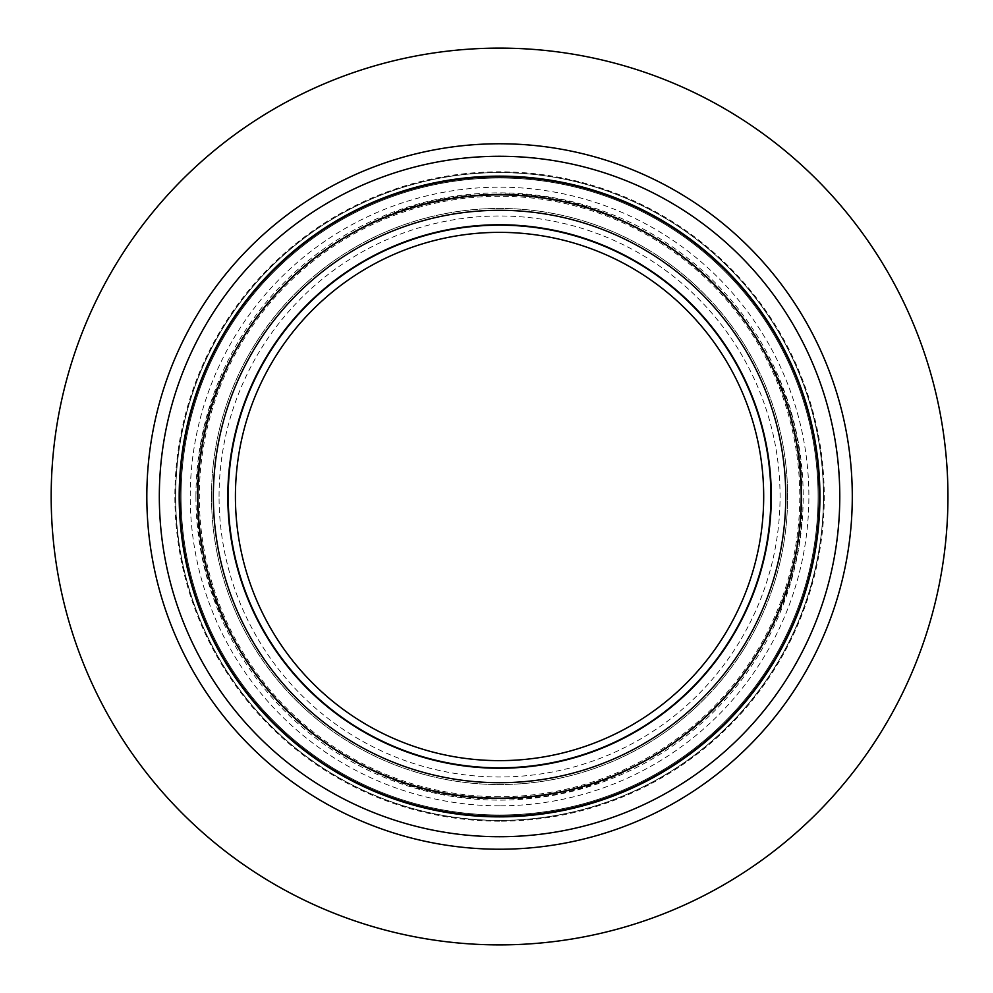 <?xml version="1.0" encoding="UTF-8"?>
<svg xmlns="http://www.w3.org/2000/svg" width="993" height="993" viewBox="0 0 993 993"><rect width="100%" height="100%" fill="white"/><g stroke="black" fill="none" stroke-linecap="round" stroke-linejoin="round"><path stroke-width="0.74" stroke-dasharray="4.96 3.72" d="M227.807 496.5A271.747 271.747 0 0 0 499.553 768.247A271.747 271.747 0 0 0 771.3 496.5A271.747 271.747 0 0 0 499.553 224.753A271.747 271.747 0 0 0 227.807 496.5M219.056 496.5A280.51 280.51 0 0 1 639.815 253.575A280.51 280.51 0 0 1 639.815 739.425A280.51 280.51 0 0 1 219.056 496.5M211.509 496.5A288.057 288.057 0 0 1 643.588 247.046A288.057 288.057 0 0 1 643.588 745.954A288.057 288.057 0 0 1 211.509 496.5A288.057 288.057 0 0 1 499.553 208.443A288.057 288.057 0 0 1 787.61 496.5A288.057 288.057 0 0 1 499.553 784.557A288.057 288.057 0 0 1 211.509 496.5M499.553 820.417A323.917 323.917 0 0 1 175.637 496.5A323.917 323.917 0 0 1 499.553 172.583A323.917 323.917 0 0 1 823.482 496.5A323.917 323.917 0 0 1 499.553 820.417A323.917 323.917 0 0 1 175.637 496.5A323.917 323.917 0 0 1 499.553 172.583A323.917 323.917 0 0 1 823.482 496.5A323.917 323.917 0 0 1 499.553 820.417A323.917 323.917 0 0 1 175.637 496.5A323.917 323.917 0 0 1 499.553 172.583A323.917 323.917 0 0 1 823.482 496.5A323.917 323.917 0 0 1 499.553 820.417M499.553 798.682A302.182 302.182 0 0 1 197.371 496.5A302.182 302.182 0 0 1 499.553 194.318A302.182 302.182 0 0 1 801.736 496.5A302.182 302.182 0 0 1 499.553 798.682A302.182 302.182 0 0 1 197.371 496.5A302.182 302.182 0 0 1 499.553 194.318A302.182 302.182 0 0 1 801.736 496.5A302.182 302.182 0 0 1 499.553 798.682C340.909 803.548 194.38 659.129 197.421 501.242C189.415 343.541 331.339 194.591 490.07 194.467C651.942 184.177 805.087 330.532 801.699 491.758C810.151 652.798 661.673 803.883 499.553 798.682M499.553 814.992A318.492 318.492 0 0 1 181.074 496.5A318.492 318.492 0 0 1 499.553 178.008A318.492 318.492 0 0 1 818.046 496.5A318.492 318.492 0 0 1 499.553 814.992A318.492 318.492 0 0 1 181.074 496.5A318.492 318.492 0 0 1 499.553 178.008A318.492 318.492 0 0 1 818.046 496.5A318.492 318.492 0 0 1 499.553 814.992A318.492 318.492 0 0 1 181.074 496.5A318.492 318.492 0 0 1 499.553 178.008A318.492 318.492 0 0 1 818.046 496.5A318.492 318.492 0 0 1 499.553 814.992M146.827 496.5A352.726 352.726 0 0 1 675.923 191.028A352.726 352.726 0 0 1 675.923 801.972A352.726 352.726 0 0 1 146.827 496.5M51.177 496.5A448.377 448.377 0 0 1 723.748 108.187A448.377 448.377 0 0 1 723.748 884.813A448.377 448.377 0 0 1 51.177 496.5M499.553 820.367A323.867 323.867 0 0 0 780.039 334.567A323.867 323.867 0 0 0 219.081 334.567A323.867 323.867 0 0 0 499.553 820.367M195.931 496.5A303.622 303.622 0 0 1 499.553 192.878A303.622 303.622 0 0 1 803.188 496.5A303.622 303.622 0 0 1 499.553 800.122A303.622 303.622 0 0 1 195.931 496.5M499.553 805.82A309.32 309.32 0 0 1 231.679 341.84A309.32 309.32 0 0 1 767.44 341.84A309.32 309.32 0 0 1 499.553 805.82M159.327 496.5A340.227 340.227 0 0 1 499.553 156.273A340.227 340.227 0 0 1 839.78 496.5A340.227 340.227 0 0 1 499.553 836.727A340.227 340.227 0 0 1 159.327 496.5M499.553 821.199A324.699 324.699 0 0 1 218.361 334.157A324.699 324.699 0 0 1 780.759 334.157A324.699 324.699 0 0 1 499.553 821.199M499.553 796.721A300.221 300.221 0 0 1 239.549 346.383A300.221 300.221 0 0 1 759.558 346.383A300.221 300.221 0 0 1 499.553 796.721"/><path stroke-width="1.49" d="M235.415 496.5A264.138 264.138 0 0 1 631.622 267.75A264.138 264.138 0 0 1 631.622 725.25A264.138 264.138 0 0 1 235.415 496.5M499.553 768.247A271.747 271.747 0 0 1 227.807 496.5A271.747 271.747 0 0 1 499.553 224.753A271.747 271.747 0 0 1 771.3 496.5A271.747 271.747 0 0 1 499.553 768.247M197.892 496.5A301.661 301.661 0 0 1 650.39 235.254A301.661 301.661 0 0 1 650.39 757.746A301.661 301.661 0 0 1 197.892 496.5M179.907 496.5A319.647 319.647 0 0 1 659.377 219.676A319.647 319.647 0 0 1 659.377 773.324A319.647 319.647 0 0 1 179.907 496.5M499.553 836.727A340.227 340.227 0 0 1 159.327 496.5A340.227 340.227 0 0 1 499.553 156.273A340.227 340.227 0 0 1 839.78 496.5A340.227 340.227 0 0 1 499.553 836.727M146.827 496.5A352.726 352.726 0 0 1 675.923 191.028A352.726 352.726 0 0 1 675.923 801.972A352.726 352.726 0 0 1 146.827 496.5M51.177 496.5A448.377 448.377 0 0 1 723.748 108.187A448.377 448.377 0 0 1 723.748 884.813A448.377 448.377 0 0 1 51.177 496.5M499.553 767.837A271.337 271.337 0 0 1 228.229 496.5A271.337 271.337 0 0 1 499.553 225.163A271.337 271.337 0 0 1 770.891 496.5A271.337 271.337 0 0 1 499.553 767.837M499.553 782.707A286.207 286.207 0 0 1 251.701 353.396A286.207 286.207 0 0 1 747.419 353.396A286.207 286.207 0 0 1 499.553 782.707M179.187 496.5A320.367 320.367 0 0 1 499.553 176.133A320.367 320.367 0 0 1 819.92 496.5A320.367 320.367 0 0 1 499.553 816.867A320.367 320.367 0 0 1 179.187 496.5"/></g></svg>

